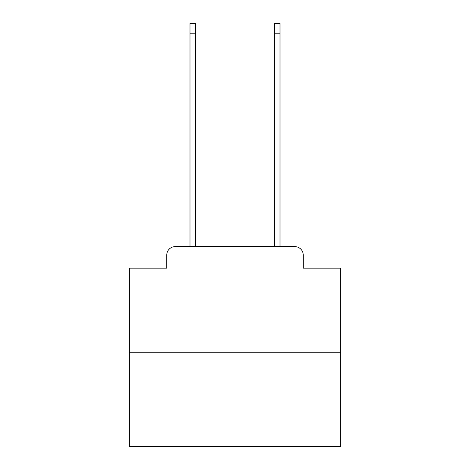 <?xml version="1.0" encoding="UTF-8"?>
<svg xmlns="http://www.w3.org/2000/svg" width="470" height="470" viewBox="0 0 470 470"><rect width="100%" height="100%" fill="white"/><g stroke="black" fill="none" stroke-linecap="round" stroke-linejoin="round"><path stroke-width="0.7" d="M166.756 255.075L166.756 268.17L166.756 255.075A8.454 8.454 0 0 1 175.204 246.621L189.998 246.621L189.998 23.5L195.491 23.5L195.491 246.621L202.041 246.621M340.644 352.265L129.356 352.265L129.356 446.5L340.644 446.5L340.644 268.17L303.244 268.17L303.244 255.075A8.454 8.454 0 0 0 294.796 246.621L175.204 246.621M129.356 352.265L129.356 268.17L166.756 268.17M267.959 246.621L274.509 246.621L274.509 23.5L280.002 23.5L280.002 246.621L294.796 246.621M303.244 268.17L303.244 255.075M189.998 33.217L195.491 33.217M280.002 33.217L274.509 33.217"/></g></svg>
